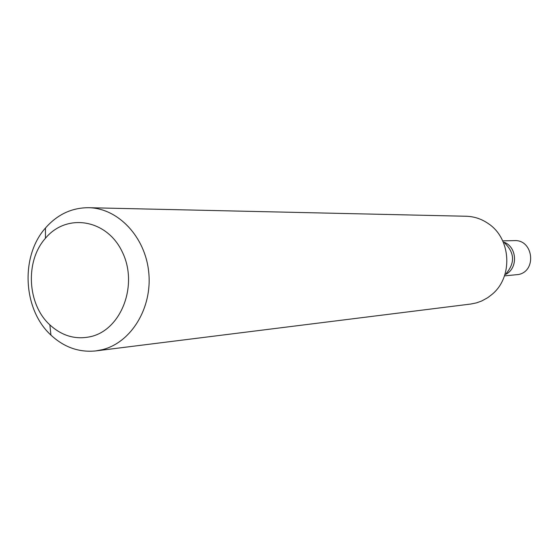 <?xml version="1.0" encoding="UTF-8"?>
<svg xmlns="http://www.w3.org/2000/svg" width="559" height="559" viewBox="0 0 559 559"><rect width="100%" height="100%" fill="white"/><g stroke="black" fill="none" stroke-linecap="round" stroke-linejoin="round"><path stroke-width="0.84" d="M102.367 349.668C131.246 342.499 152.376 307.96 148.757 272.471C145.431 236.946 118.159 208.116 88.615 207.703C71.762 207.696 57.388 214.467 45.482 228.002C20.18 256.281 22.891 309.525 50.932 335.093C64.152 347.349 79.14 352.617 95.903 350.898L102.367 349.668M95.903 350.898L470.685 304.047L476.429 302.887L481.62 301.028L487.714 297.695L492.158 294.286C513.162 277.005 511.219 238.84 488.573 223.789C481.76 219.002 474.311 216.494 466.213 216.256L88.615 207.703M91.299 336.49C121.645 329.188 138.352 284.643 122.365 252.123C107.069 219.184 66.675 212.63 45.44 238.281C24.959 261.074 27.16 304.271 49.849 324.87C62.203 336.134 76.017 340.012 91.299 336.49M505.595 274.441C518.277 268.411 517.18 246.875 503.952 242.166C517.18 246.875 518.277 268.411 505.595 274.441M504.63 275.86L518.577 274.504C537.15 270.836 533.188 239.322 514.336 240.622L502.848 240.852M506.154 273.603C515.146 262.898 514.629 252.675 504.595 242.934M49.849 324.87L50.932 335.093M45.44 238.281L45.482 228.002"/></g></svg>
